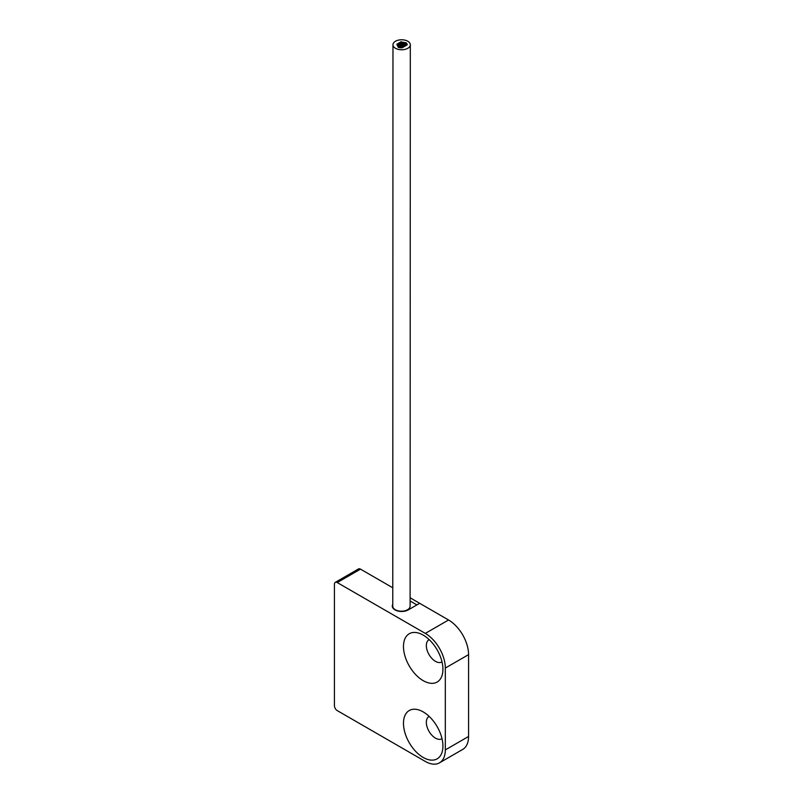 <?xml version="1.0" encoding="UTF-8"?>
<svg xmlns="http://www.w3.org/2000/svg" width="803" height="803" viewBox="0 0 803 803"><rect width="100%" height="100%" fill="white"/><g stroke="black" fill="none" stroke-linecap="round" stroke-linejoin="round"><path stroke-width="1.2" d="M425.309 761.445A28.296 16.341 -120 0 0 439.462 762.85A28.296 16.341 -120 0 0 445.324 749.902L445.324 668.056A28.296 16.341 -120 0 0 425.309 633.406L337.25 582.566A3.985 2.299 -120 0 0 335.263 582.366A3.985 2.299 -120 0 0 334.429 584.193L334.429 705.727A3.985 2.299 -120 0 0 337.25 710.605L425.309 761.445M442.925 669.28A27.894 16.11 -120 0 0 420.772 633.888A27.894 16.11 -120 0 0 403.477 646.505A27.894 16.11 -120 0 0 421.987 679.92A27.894 16.11 -120 0 0 442.774 672.001A27.894 16.11 -120 0 0 442.925 669.28M442.925 746.077A27.894 16.11 -120 0 0 420.772 710.675A27.894 16.11 -120 0 0 403.477 723.292A27.894 16.11 -120 0 0 421.987 756.717A27.894 16.11 -120 0 0 442.774 748.787A27.894 16.11 -120 0 0 442.925 746.077M410.102 597.783L448.556 619.986A28.296 16.341 60 0 1 468.571 654.636L468.571 736.471A28.296 16.341 60 0 1 462.709 749.43L439.462 762.85M419.678 603.304L408.265 609.899A9.365 5.41 0 0 1 398.057 611.073A9.365 5.41 0 0 1 392.276 606.074A9.365 5.41 0 0 1 392.767 604.348M335.263 582.366L358.509 568.946A3.985 2.299 60 0 1 360.497 569.146L392.767 587.776M429.153 639.62A12.848 7.418 -120 0 0 429.013 639.7A12.848 7.418 -120 0 0 426.343 645.582A12.848 7.418 60 0 0 431.954 658.51A12.848 7.418 60 0 0 441.861 661.953A12.848 7.418 60 0 0 442.001 661.873M429.153 716.406A12.848 7.418 -120 0 0 429.013 716.487A12.848 7.418 -120 0 0 426.343 722.369A12.848 7.418 60 0 0 431.954 735.307A12.848 7.418 60 0 0 441.861 738.75A12.848 7.418 60 0 0 442.001 738.67M401.068 44.125A0.994 0.572 0 0 0 402.484 43.312A0.994 0.572 0 0 0 401.068 44.125M399.432 45.068A0.994 0.572 0 0 0 400.838 44.265A0.994 0.572 0 0 0 399.432 45.068M401.641 45.42A0.994 0.572 0 0 0 403.046 44.607A0.994 0.572 0 0 0 401.641 45.42M405.565 44.797A0.994 0.572 0 0 0 406.97 43.984A0.994 0.572 0 0 0 405.565 44.797M407.251 44.476A0.994 0.572 180 0 1 406.88 45.008L405.385 45.932A0.994 0.572 0 0 1 405.294 45.992L402.062 47.789L398.88 47.578A0.994 0.572 0 0 1 398.178 47.176L397.626 45.982A0.994 0.572 0 0 1 397.545 45.811L396.963 44.637A0.994 0.572 0 0 1 396.923 44.476L396.923 44.316A0.994 0.572 0 0 0 398.92 44.316A0.994 0.572 0 0 0 396.923 44.316M397.836 45.992A0.994 0.572 0 0 0 399.242 45.179A0.994 0.572 0 0 0 397.836 45.992M398.81 43.784A0.994 0.572 0 0 0 400.215 42.971A0.994 0.572 0 0 0 398.81 43.784M400.496 42.83A0.994 0.572 0 0 0 401.912 42.017A0.994 0.572 0 0 0 400.496 42.83M398.439 47.267A0.994 0.572 0 0 0 399.844 46.454A0.994 0.572 0 0 0 398.439 47.267M404.742 43.633A0.994 0.572 0 0 0 406.147 42.82A0.994 0.572 0 0 0 404.742 43.633M400.657 47.628A0.994 0.572 0 0 0 402.072 46.815A0.994 0.572 0 0 0 400.657 47.628M403.949 45.791A0.994 0.572 0 0 0 405.364 44.978A0.994 0.572 0 0 0 403.949 45.791M395.508 48.31A8.672 4.999 0 0 0 404.953 49.395A8.672 4.999 0 0 0 410.313 44.777A8.672 4.999 0 0 0 407.773 41.234A8.672 4.999 0 0 0 398.328 40.15A8.672 4.999 0 0 0 392.968 44.767A8.672 4.999 0 0 0 395.508 48.31M406.438 43.282L406.91 43.954M404.21 42.549L405.033 42.71M402.082 42.147L402.915 42.298M399.412 42.81L400.215 42.378M397.846 43.743L398.519 43.854M392.968 44.767L392.767 606.195A8.672 4.999 0 0 0 395.307 609.728A8.672 4.999 0 0 0 404.752 610.812A8.672 4.999 0 0 0 410.102 606.195L410.313 44.777M402.624 43.232A0.994 0.572 0 0 0 404.039 42.418A0.994 0.572 0 0 0 402.624 43.232M400.035 46.353A0.994 0.572 0 0 0 401.44 45.54A0.994 0.572 0 0 0 400.035 46.353M403.317 44.456A0.994 0.572 0 0 0 404.732 43.643A0.994 0.572 0 0 0 403.317 44.456M402.213 46.735A0.994 0.572 0 0 0 403.628 45.922A0.994 0.572 0 0 0 402.213 46.735M410.102 600.985L416.898 604.91M468.571 736.471L445.324 749.902M468.571 654.636L445.324 668.056M448.556 619.986L425.309 633.406M360.497 569.146L337.25 582.566M402.775 44.496L402.775 43.723M400.777 44.225L400.777 43.723M401.129 45.42L401.129 44.667M403.337 45.801L403.337 45.018M399.533 46.333L399.533 45.59M400.506 44.135L400.506 43.382M398.91 45.058L398.92 44.316M400.205 42.971L400.205 42.418M402.203 43.201L402.203 42.418M406.438 43.824L406.438 43.232M403.658 45.942L403.658 45.38M400.366 47.809L400.366 47.216M400.135 47.779L400.135 46.865M405.274 44.928L405.274 44.396M404.331 43.503L404.331 42.82M401.731 46.684L401.731 45.942M405.023 44.848L405.023 44.045M403.026 44.597L403.026 44.045"/></g></svg>
